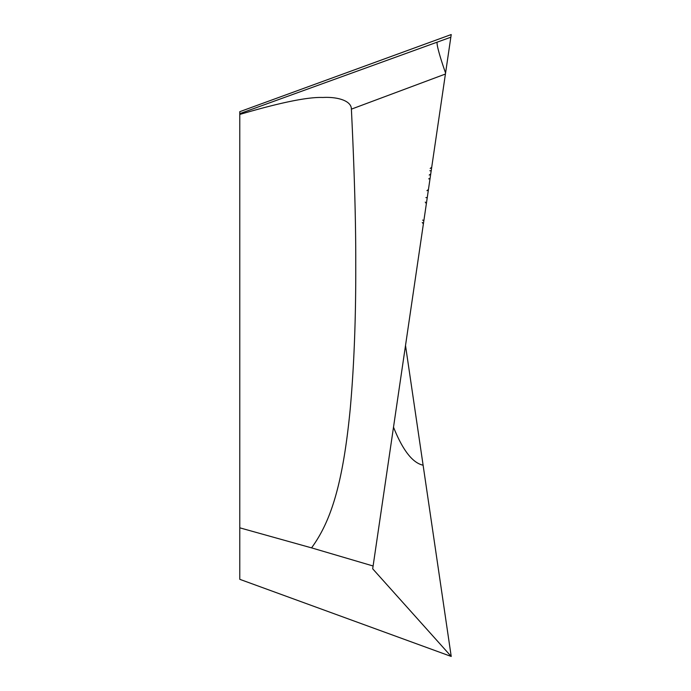 <?xml version="1.0" encoding="UTF-8"?>
<svg xmlns="http://www.w3.org/2000/svg" width="691" height="691" viewBox="0 0 691 691"><rect width="100%" height="100%" fill="white"/><g stroke="black" fill="none" stroke-linecap="round" stroke-linejoin="round"><path stroke-width="1.04" d="M451.223 656.45L239.777 579.317L239.777 111.683L451.223 34.55L372.691 568.805L451.223 656.45L405.513 345.5L393.507 427.185C402.741 450.282 412.613 462.953 423.108 465.207M423.108 225.793L405.513 345.5M426.338 203.836L426.071 205.633M373.105 565.998L311.555 547.868L239.777 527.82M445.419 74.032L351.391 109.143C351.477 100.497 336.845 96.654 322.861 97.483C308.013 96.878 280.321 102.536 239.777 114.438M351.391 109.143C354.405 170.962 355.865 222.502 355.753 263.746C355.934 317.627 354.086 366.04 350.225 408.96C342.9 484.59 330.73 521.619 311.555 547.868M429.854 170.755A1.33 0.458 8.4 0 0 431.244 170.496M428.67 178.831A1.33 1.33 8.4 0 0 430.182 177.708M425.915 197.583A1.33 0.458 8.4 0 0 427.297 197.324M422.598 220.127A1.33 0.458 -171.6 0 1 423.851 220.774M239.777 113.644L450.834 37.21M437.291 42.116A35.535 2.807 70.1 0 0 445.565 73.013M425.25 202.109L426.373 203.62M422.261 222.442L423.384 223.953M426.926 190.681L428.437 189.55M429.223 175.073L430.735 173.951M430.199 168.44L431.711 167.317"/></g></svg>
